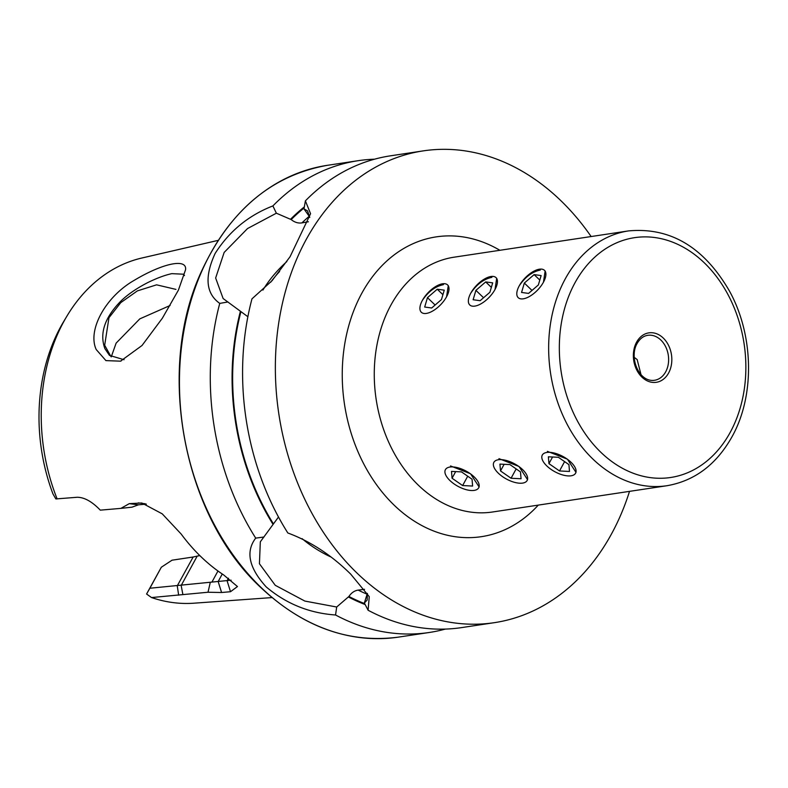 <?xml version="1.0" encoding="UTF-8"?>
<svg xmlns="http://www.w3.org/2000/svg" width="788" height="788" viewBox="0 0 788 788"><rect width="100%" height="100%" fill="white"/><g stroke="black" fill="none" stroke-linecap="round" stroke-linejoin="round"><path stroke-width="1.18" d="M185.554 269.752L178.403 290.142L162.348 318.234L142.017 345.499L120.505 361.17L105.937 360.608L96.215 349.537C87.212 330.133 105.612 296.692 134.187 280.351C162.811 263.153 187.199 258.08 185.554 269.752M184.5 275.564L183.594 274.204L171.814 273.653C165.047 275.101 157.107 278.046 147.977 282.478C136.669 288.3 127.636 294.505 120.879 301.095C104.676 317.564 99.347 333.423 104.903 348.66L109.463 355.398L124.08 359.722M491.879 277.356C483.743 279.05 476.72 284.31 470.791 293.126M540.322 270.057C532.186 271.752 525.153 277.012 519.233 285.827M443.437 284.655C435.301 286.349 428.278 291.609 422.358 300.425M446.579 296.781L448.264 285.591M495.012 289.482L496.706 278.292M543.454 282.183L545.148 270.993M278.499 517.017L260.316 541.829L259.439 563.765L275.258 585.307L304.838 601.067L336.683 607.016L348.926 596.467C351.349 592.812 354.433 590.695 358.185 590.104L364.548 589.325M308.413 221.753L301.932 222.896C298.179 223.447 294.594 222.344 291.196 219.586L276.361 213.203L247.531 228.55L224.156 252.426L215.646 278.006L223.122 298.524L247.875 316.727M170.109 305.488L139.801 318.874L116.122 343.125L111.246 356.885M111.069 356.757L104.676 345.233L108.961 317.731L120.771 302.631L137.358 290.9L156.585 284.832L175.941 289.393M57.12 498.912A174.847 133.418 -98.6 0 1 66.714 316.471L63.532 321.799A168.287 128.414 -98.6 0 0 52.983 493.987L55.859 498.942L77.135 497.267C84.306 497.258 92.029 501.552 100.293 510.151L120.899 508.378L129.281 503.65L141.84 503L162.249 513.855L181.181 534.057A182.974 139.624 81.4 0 0 201.127 556.86A182.974 139.624 81.4 0 0 223.644 574.925L237.464 586.548L230.51 591.719L221.586 592.507L208.012 592.241L151.532 597.56L146.578 594.014L161.333 567.232L172.02 560.199L193.947 556.88M271.988 597.58L193.878 603.204A174.847 133.418 -98.6 0 1 151.532 597.56M445.309 629.09A238.557 182.038 -98.6 0 1 429.293 632.478A238.557 182.038 -98.6 0 1 335.56 614.985C309.418 613.192 286.3 603.844 266.216 586.932C248.909 567.862 245.413 551.59 255.706 538.115A238.557 182.038 -98.6 0 1 219.754 303.4C205.885 293.54 204.348 276.893 215.134 253.45C229.219 231.258 248.476 215.41 272.894 205.924A238.557 182.038 -98.6 0 1 358.215 160.683A238.557 182.038 -98.6 0 1 374.507 159.196M629.523 491.357A238.557 182.038 -98.6 0 1 494.371 622.668A238.557 182.038 -98.6 0 1 357.171 573.231A238.557 182.038 -98.6 0 1 278.873 321.918A238.557 182.038 -98.6 0 1 423.294 150.872A238.557 182.038 -98.6 0 1 560.495 200.319A238.557 182.038 -98.6 0 1 591.128 236.538M309.763 217.429L307.517 210.859L303.991 208.889L305.399 200.861L310.57 213.725L290.053 256.74L272.057 280.686L251.973 298.839A238.557 182.038 -98.6 0 0 287.837 532.984C310.511 541.395 331.482 555.136 350.768 574.196L369.247 596.644L368.104 610.247L364.351 602.987L367.149 600.072L367.415 593.423M494.371 622.668L461.601 627.603A238.557 182.038 -98.6 0 1 368.104 610.247M305.399 200.861A238.557 182.038 -98.6 0 1 390.523 155.817L423.294 150.872M303.991 208.889L309.477 216.739M290.703 219.113A219.399 167.42 -98.6 0 1 304.345 206.889M272.894 205.924L276.361 213.203M367.228 593.807L364.351 602.987M365.169 604.563A219.399 167.42 -98.6 0 1 348.601 597.068M336.683 607.016L335.56 614.985M272.963 524.256A219.399 167.42 -98.6 0 1 240.36 311.447M255.706 538.115L263.97 537.022M227.968 301.962L219.754 303.4M66.714 316.471A174.847 133.418 -98.6 0 1 141.87 258.011L218.168 240.37M146.361 504.133L138.452 504.822L132.01 507.167L120.899 508.378M146.578 594.014L149.878 588.242L231.12 580.185M212.149 581.682L217.971 571.005M181.437 585.011L197.187 556.121L193.198 556.998M199.847 555.619L197.187 556.121M193.159 557.008L177.261 585.858L178.659 595.186M192.962 557.047L172.02 560.199M149.878 588.242L161.333 567.232M129.281 503.65L138.452 504.822M230.51 591.719L227.092 580.776L228.481 578.225M221.586 592.507L218.158 581.544L222.265 574.009M210.258 582.49L208.012 592.241M181.122 585.248L182.865 594.447M197.985 555.904L199.837 555.609M479.134 486.984L470.525 473.765L450.519 465.944M527.566 479.695L518.967 466.466L498.962 458.655M576.008 472.396L567.399 459.168L547.404 451.357M640.999 374.605L637.157 359.555L634.222 357.358M543.7 453.553A18.951 8.629 -151.4 0 0 542.528 460.212A18.951 8.629 -151.4 0 0 571.113 475.794A18.951 8.629 -151.4 0 0 574.176 474.701A18.951 8.629 -151.4 0 0 566.789 458.833A18.951 8.629 -151.4 0 0 543.7 453.553M548.95 463.639L559.51 470.958L569.497 471.451L568.926 464.615L558.367 457.286L548.379 456.804L548.95 463.639L552.565 457.01M564.602 461.62L559.51 470.958M535.357 270.451A18.951 8.688 -46.1 0 0 516.859 292.594A18.951 8.688 -46.1 0 0 527.339 297.559A18.951 8.688 -46.1 0 0 544.567 279.898A18.951 8.688 -46.1 0 0 539.376 269.201A18.951 8.688 -46.1 0 0 535.357 270.451M524.335 283.059L521.558 292.446L528.571 293.402L538.352 284.961L541.129 275.564L534.126 274.618L524.335 283.059L532.008 290.437M539.8 280.075L534.126 274.618M446.816 468.151A18.951 8.629 -151.4 0 0 445.644 474.809A18.951 8.629 -151.4 0 0 474.238 490.392A18.951 8.629 -151.4 0 0 477.292 489.289A18.951 8.629 -151.4 0 0 469.904 473.43A18.951 8.629 -151.4 0 0 446.816 468.151M452.066 478.237L462.625 485.556L472.613 486.048L472.042 479.212L461.482 471.884L451.494 471.401L452.066 478.237L455.681 471.598M467.717 476.208L462.625 485.556M438.473 285.049A18.951 8.688 -46.1 0 0 419.974 307.192A18.951 8.688 -46.1 0 0 430.455 312.156A18.951 8.688 -46.1 0 0 447.683 294.495A18.951 8.688 -46.1 0 0 442.492 283.798A18.951 8.688 -46.1 0 0 438.473 285.049M427.46 297.657L424.683 307.044L431.686 307.99L441.467 299.558L444.245 290.161L437.241 289.216L427.46 297.657L435.124 305.025M442.915 294.673L437.241 289.216M495.258 460.852A18.951 8.629 -151.4 0 0 494.086 467.511A18.951 8.629 -151.4 0 0 522.671 483.093A18.951 8.629 -151.4 0 0 525.734 481.99A18.951 8.629 -151.4 0 0 518.346 466.132A18.951 8.629 -151.4 0 0 495.258 460.852M500.508 470.938L511.067 478.257L521.055 478.749L520.484 471.913L509.925 464.585L499.937 464.102L500.508 470.938L504.123 464.309M516.16 468.909L511.067 478.257M486.915 277.75A18.951 8.688 -46.1 0 0 468.417 299.893A18.951 8.688 -46.1 0 0 478.897 304.858A18.951 8.688 -46.1 0 0 496.125 287.196A18.951 8.688 -46.1 0 0 490.934 276.499A18.951 8.688 -46.1 0 0 486.915 277.75M475.903 290.358L473.125 299.745L480.128 300.701L489.909 292.259L492.687 282.862L485.684 281.917L475.903 290.358L483.566 297.736M491.357 287.374L485.684 281.917M628.558 230.904L454.174 257.174A128.848 98.323 81.4 0 0 390.868 305.173A128.848 98.323 81.4 0 0 418.458 485.29A128.848 98.323 81.4 0 0 492.559 511.993L666.943 485.723C694.72 480.877 716.43 464.526 732.052 436.68C755.042 395.674 753.811 334.91 729.363 290.88C703.891 247.077 670.293 227.092 628.558 230.904A128.848 98.323 81.4 0 0 565.252 278.903A128.848 98.323 81.4 0 0 565.36 420.782A128.848 98.323 81.4 0 0 666.943 485.723M538.283 505.108A151.591 115.669 -98.6 0 1 394.236 505.256A151.591 115.669 -98.6 0 1 355.073 307.389A151.591 115.669 -98.6 0 1 499.887 250.288M654.533 380.279A22.734 17.346 81.4 0 0 665.702 371.808A22.734 17.346 81.4 0 0 665.683 346.779A22.734 17.346 81.4 0 0 647.756 335.314C643.422 335.983 639.876 338.702 637.128 343.469C628.863 357.299 638.841 382.643 654.533 380.279M730.24 432.316A121.273 92.541 81.4 0 0 704.275 262.798A121.273 92.541 81.4 0 0 574.954 282.843A121.273 92.541 81.4 0 0 600.919 452.361A121.273 92.541 81.4 0 0 730.24 432.316M668.608 373A25.009 19.089 81.4 0 0 663.25 338.032A25.009 19.089 81.4 0 0 636.586 342.169A25.009 19.089 81.4 0 0 641.934 377.127A25.009 19.089 81.4 0 0 668.608 373M302.119 538.657A60.843 27.718 -151.4 0 0 330.507 556.811M286.812 261.596A60.843 27.895 -46.1 0 0 262.926 290.102M279.592 271.515A59.327 27.206 -46.1 0 0 270.698 282.202M429.293 632.478L398.462 637.118A238.557 182.038 -98.6 0 1 261.261 587.681A238.557 182.038 -98.6 0 1 182.964 336.368A238.557 182.038 -98.6 0 1 327.384 165.322L358.215 160.683M301.932 222.896A211.085 161.067 -98.6 0 1 309.103 216.385M291.196 219.586A218.66 166.849 -98.6 0 1 304.158 207.933M367.031 594.172A211.085 161.067 -98.6 0 1 358.185 590.104M364.686 603.628A218.66 166.849 -98.6 0 1 348.926 596.467M273.288 523.656A218.66 166.849 -98.6 0 1 240.852 311.92M138.225 502.892L145.297 503.778M120.505 361.16L121.165 360.943M398.462 637.118C348.917 643.599 303.055 627.09 260.858 587.582C183.151 515.943 155.63 370.202 201.245 271.88C229.426 210.82 271.466 175.3 327.384 165.322"/></g></svg>

